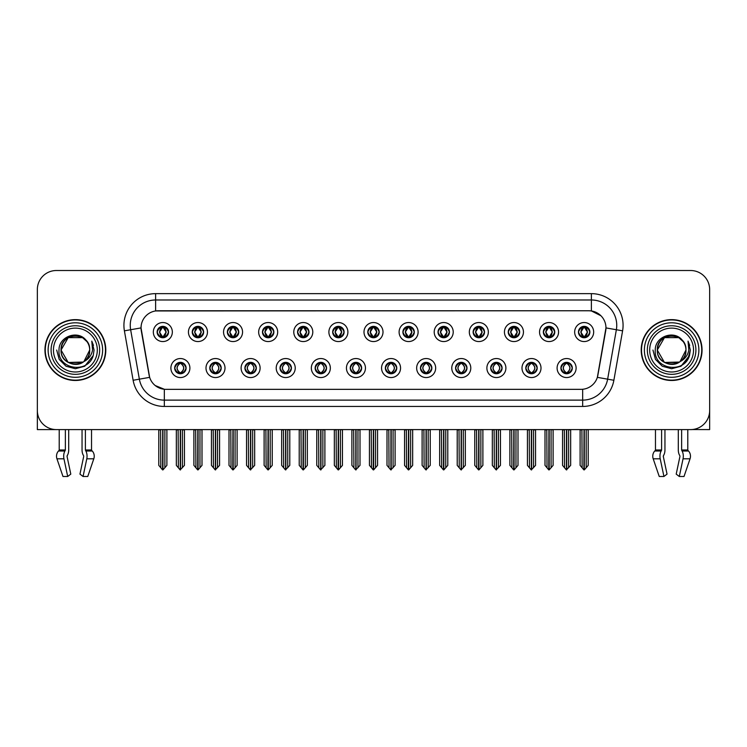 <?xml version="1.0" encoding="UTF-8"?>
<svg xmlns="http://www.w3.org/2000/svg" width="747" height="747" viewBox="0 0 747 747"><rect width="100%" height="100%" fill="white"/><g stroke="black" fill="none" stroke-linecap="round" stroke-linejoin="round"><path stroke-width="1.12" d="M350.24 368.047A5.705 5.705 0 0 0 355.945 373.752A5.705 5.705 0 0 0 361.651 368.047A5.705 5.705 0 0 0 355.945 362.342A5.705 5.705 0 0 0 350.24 368.047L350.296 368.047C351.37 371.119 352.855 372.66 354.741 372.66L355.413 372.66C351.641 369.588 351.641 366.516 355.413 363.444L354.741 363.444C352.892 363.406 351.407 364.938 350.296 368.047M346.44 368.047A9.506 9.506 0 0 0 355.945 377.552A9.506 9.506 0 0 0 365.451 368.047A9.506 9.506 0 0 0 355.945 358.541A9.506 9.506 0 0 0 346.44 368.047M385.349 368.047A5.705 5.705 0 0 0 391.055 373.752A5.705 5.705 0 0 0 396.76 368.047A5.705 5.705 0 0 0 391.055 362.342A5.705 5.705 0 0 0 385.349 368.047L385.405 368.047C386.488 371.119 387.964 372.66 389.85 372.66L390.522 372.66C386.75 369.588 386.75 366.516 390.522 363.444L389.85 363.444C388.001 363.406 386.516 364.938 385.405 368.047M381.549 368.047A9.506 9.506 0 0 0 391.055 377.552A9.506 9.506 0 0 0 400.56 368.047A9.506 9.506 0 0 0 391.055 358.541A9.506 9.506 0 0 0 381.549 368.047M420.458 368.047A5.705 5.705 0 0 0 426.163 373.752A5.705 5.705 0 0 0 431.869 368.047A5.705 5.705 0 0 0 426.163 362.342A5.705 5.705 0 0 0 420.458 368.047L420.514 368.047C421.597 371.119 423.082 372.66 424.959 372.66L425.641 372.66C421.859 369.588 421.859 366.516 425.641 363.444L424.959 363.444C423.11 363.406 421.625 364.938 420.514 368.047M416.658 368.047A9.506 9.506 0 0 0 426.163 377.552A9.506 9.506 0 0 0 435.669 368.047A9.506 9.506 0 0 0 426.163 358.541A9.506 9.506 0 0 0 416.658 368.047M227.349 332.051A5.705 5.705 0 0 0 233.055 337.756A5.705 5.705 0 0 0 238.76 332.051A5.705 5.705 0 0 0 233.055 326.346A5.705 5.705 0 0 0 227.349 332.051L227.405 332.051C228.591 335.235 230.067 336.776 231.85 336.654L231.458 337.532M223.549 332.051A9.506 9.506 0 0 0 233.055 341.556A9.506 9.506 0 0 0 242.56 332.051A9.506 9.506 0 0 0 233.055 322.545A9.506 9.506 0 0 0 223.549 332.051M332.686 332.051A5.705 5.705 0 0 0 338.391 337.756A5.705 5.705 0 0 0 344.096 332.051A5.705 5.705 0 0 0 338.391 326.346A5.705 5.705 0 0 0 332.686 332.051L332.742 332.051C333.918 335.235 335.403 336.776 337.186 336.654L336.794 337.532M328.885 332.051A9.506 9.506 0 0 0 338.391 341.556A9.506 9.506 0 0 0 347.897 332.051A9.506 9.506 0 0 0 338.391 322.545A9.506 9.506 0 0 0 328.885 332.051M174.686 368.047A5.705 5.705 0 0 0 180.391 373.752A5.705 5.705 0 0 0 186.096 368.047A5.705 5.705 0 0 0 180.391 362.342A5.705 5.705 0 0 0 174.686 368.047L174.742 368.047C175.825 371.119 177.3 372.66 179.187 372.66L179.859 372.66C176.087 369.588 176.087 366.516 179.859 363.444L179.187 363.444C177.338 363.406 175.853 364.938 174.742 368.047M170.886 368.047A9.506 9.506 0 0 0 180.391 377.552A9.506 9.506 0 0 0 189.897 368.047A9.506 9.506 0 0 0 180.391 358.541A9.506 9.506 0 0 0 170.886 368.047M297.577 332.051A5.705 5.705 0 0 0 303.282 337.756A5.705 5.705 0 0 0 308.978 332.051A5.705 5.705 0 0 0 303.282 326.346A5.705 5.705 0 0 0 297.577 332.051L297.623 332.051C298.809 335.235 300.294 336.776 302.068 336.654L301.685 337.532M293.776 332.051A9.506 9.506 0 0 0 303.282 341.556A9.506 9.506 0 0 0 312.788 332.051A9.506 9.506 0 0 0 303.282 322.545A9.506 9.506 0 0 0 293.776 332.051M192.24 332.051A5.705 5.705 0 0 0 197.946 337.756A5.705 5.705 0 0 0 203.651 332.051A5.705 5.705 0 0 0 197.946 326.346A5.705 5.705 0 0 0 192.24 332.051L192.296 332.051C193.473 335.235 194.958 336.776 196.741 336.654L196.349 337.532M188.44 332.051A9.506 9.506 0 0 0 197.946 341.556A9.506 9.506 0 0 0 207.451 332.051A9.506 9.506 0 0 0 197.946 322.545A9.506 9.506 0 0 0 188.44 332.051M525.795 368.047A5.705 5.705 0 0 0 531.5 373.752A5.705 5.705 0 0 0 537.205 368.047A5.705 5.705 0 0 0 531.5 362.342A5.705 5.705 0 0 0 525.795 368.047L525.851 368.047C526.924 371.119 528.409 372.66 530.295 372.66L530.968 372.66C527.195 369.588 527.195 366.516 530.968 363.444L530.295 363.444C528.446 363.406 526.962 364.938 525.851 368.047M521.994 368.047A9.506 9.506 0 0 0 531.5 377.552A9.506 9.506 0 0 0 541.005 368.047A9.506 9.506 0 0 0 531.5 358.541A9.506 9.506 0 0 0 521.994 368.047M473.131 332.051A5.705 5.705 0 0 0 478.836 337.756A5.705 5.705 0 0 0 484.532 332.051A5.705 5.705 0 0 0 478.836 326.346A5.705 5.705 0 0 0 473.131 332.051L473.178 332.051C474.364 335.235 475.839 336.776 477.622 336.654L477.24 337.532M469.321 332.051A9.506 9.506 0 0 0 478.836 341.556A9.506 9.506 0 0 0 488.342 332.051A9.506 9.506 0 0 0 478.836 322.545A9.506 9.506 0 0 0 469.321 332.051M244.913 368.047A5.705 5.705 0 0 0 250.609 373.752A5.705 5.705 0 0 0 256.314 368.047A5.705 5.705 0 0 0 250.609 362.342A5.705 5.705 0 0 0 244.913 368.047L244.96 368.047C246.043 371.119 247.528 372.66 249.405 372.66L250.086 372.66C246.305 369.588 246.305 366.516 250.086 363.444L249.405 363.444C247.556 363.406 246.08 364.938 244.96 368.047M241.104 368.047A9.506 9.506 0 0 0 250.609 377.552A9.506 9.506 0 0 0 260.115 368.047A9.506 9.506 0 0 0 250.609 358.541A9.506 9.506 0 0 0 241.104 368.047M543.349 332.051A5.705 5.705 0 0 0 549.054 337.756A5.705 5.705 0 0 0 554.76 332.051A5.705 5.705 0 0 0 549.054 326.346A5.705 5.705 0 0 0 543.349 332.051L543.405 332.051C544.582 335.235 546.066 336.776 547.85 336.654L547.458 337.532M539.549 332.051A9.506 9.506 0 0 0 549.054 341.556A9.506 9.506 0 0 0 558.56 332.051A9.506 9.506 0 0 0 549.054 322.545A9.506 9.506 0 0 0 539.549 332.051M262.468 332.051A5.705 5.705 0 0 0 268.164 337.756A5.705 5.705 0 0 0 273.869 332.051A5.705 5.705 0 0 0 268.164 326.346A5.705 5.705 0 0 0 262.468 332.051L262.514 332.051C263.7 335.235 265.176 336.776 266.959 336.654L266.576 337.532M258.658 332.051A9.506 9.506 0 0 0 268.164 341.556A9.506 9.506 0 0 0 277.679 332.051A9.506 9.506 0 0 0 268.164 322.545A9.506 9.506 0 0 0 258.658 332.051M438.022 332.051A5.705 5.705 0 0 0 443.718 337.756A5.705 5.705 0 0 0 449.423 332.051A5.705 5.705 0 0 0 443.718 326.346A5.705 5.705 0 0 0 438.022 332.051L438.069 332.051C439.255 335.235 440.73 336.776 442.513 336.654L442.131 337.532M434.212 332.051A9.506 9.506 0 0 0 443.718 341.556A9.506 9.506 0 0 0 453.224 332.051A9.506 9.506 0 0 0 443.718 322.545A9.506 9.506 0 0 0 434.212 332.051M209.795 368.047A5.705 5.705 0 0 0 215.5 373.752A5.705 5.705 0 0 0 221.205 368.047A5.705 5.705 0 0 0 215.5 362.342A5.705 5.705 0 0 0 209.795 368.047L209.851 368.047C210.934 371.119 212.409 372.66 214.296 372.66L214.968 372.66C211.196 369.588 211.196 366.516 214.968 363.444L214.296 363.444C212.447 363.406 210.962 364.938 209.851 368.047M205.995 368.047A9.506 9.506 0 0 0 215.5 377.552A9.506 9.506 0 0 0 225.006 368.047A9.506 9.506 0 0 0 215.5 358.541A9.506 9.506 0 0 0 205.995 368.047M367.795 332.051A5.705 5.705 0 0 0 373.5 337.756A5.705 5.705 0 0 0 379.205 332.051A5.705 5.705 0 0 0 373.5 326.346A5.705 5.705 0 0 0 367.795 332.051L367.851 332.051C369.027 335.235 370.512 336.776 372.295 336.654L371.903 337.532M363.994 332.051A9.506 9.506 0 0 0 373.5 341.556A9.506 9.506 0 0 0 383.006 332.051A9.506 9.506 0 0 0 373.5 322.545A9.506 9.506 0 0 0 363.994 332.051M315.131 368.047A5.705 5.705 0 0 0 320.837 373.752A5.705 5.705 0 0 0 326.542 368.047A5.705 5.705 0 0 0 320.837 362.342A5.705 5.705 0 0 0 315.131 368.047L315.178 368.047C316.261 371.119 317.746 372.66 319.632 372.66L320.304 372.66C316.532 369.588 316.532 366.516 320.304 363.444L319.632 363.444C317.783 363.406 316.298 364.938 315.178 368.047M311.331 368.047A9.506 9.506 0 0 0 320.837 377.552A9.506 9.506 0 0 0 330.342 368.047A9.506 9.506 0 0 0 320.837 358.541A9.506 9.506 0 0 0 311.331 368.047M402.904 332.051A5.705 5.705 0 0 0 408.609 337.756A5.705 5.705 0 0 0 414.314 332.051A5.705 5.705 0 0 0 408.609 326.346A5.705 5.705 0 0 0 402.904 332.051L402.96 332.051C404.136 335.235 405.621 336.776 407.404 336.654L407.012 337.532M399.103 332.051A9.506 9.506 0 0 0 408.609 341.556A9.506 9.506 0 0 0 418.115 332.051A9.506 9.506 0 0 0 408.609 322.545A9.506 9.506 0 0 0 399.103 332.051M508.24 332.051A5.705 5.705 0 0 0 513.945 337.756A5.705 5.705 0 0 0 519.651 332.051A5.705 5.705 0 0 0 513.945 326.346A5.705 5.705 0 0 0 508.24 332.051L508.296 332.051C509.473 335.235 510.957 336.776 512.731 336.654L512.349 337.532M504.44 332.051A9.506 9.506 0 0 0 513.945 341.556A9.506 9.506 0 0 0 523.451 332.051A9.506 9.506 0 0 0 513.945 322.545A9.506 9.506 0 0 0 504.44 332.051M280.022 368.047A5.705 5.705 0 0 0 285.727 373.752A5.705 5.705 0 0 0 291.423 368.047A5.705 5.705 0 0 0 285.727 362.342A5.705 5.705 0 0 0 280.022 368.047L280.069 368.047C281.152 371.119 282.637 372.66 284.514 372.66L285.195 372.66C281.423 369.588 281.423 366.516 285.195 363.444L284.514 363.444C282.665 363.406 281.189 364.938 280.069 368.047M276.213 368.047A9.506 9.506 0 0 0 285.727 377.552A9.506 9.506 0 0 0 295.233 368.047A9.506 9.506 0 0 0 285.727 358.541A9.506 9.506 0 0 0 276.213 368.047M578.458 332.051A5.705 5.705 0 0 0 584.163 337.756A5.705 5.705 0 0 0 589.869 332.051A5.705 5.705 0 0 0 584.163 326.346A5.705 5.705 0 0 0 578.458 332.051L578.514 332.051C579.691 335.235 581.175 336.776 582.959 336.654L582.567 337.532M574.658 332.051A9.506 9.506 0 0 0 584.163 341.556A9.506 9.506 0 0 0 593.669 332.051A9.506 9.506 0 0 0 584.163 322.545A9.506 9.506 0 0 0 574.658 332.051M455.577 368.047A5.705 5.705 0 0 0 461.272 373.752A5.705 5.705 0 0 0 466.978 368.047A5.705 5.705 0 0 0 461.272 362.342A5.705 5.705 0 0 0 455.577 368.047L455.623 368.047C456.706 371.119 458.191 372.66 460.068 372.66L460.75 372.66C456.977 369.588 456.977 366.516 460.75 363.444L460.068 363.444C458.219 363.406 456.744 364.938 455.623 368.047M451.767 368.047A9.506 9.506 0 0 0 461.272 377.552A9.506 9.506 0 0 0 470.787 368.047A9.506 9.506 0 0 0 461.272 358.541A9.506 9.506 0 0 0 451.767 368.047M490.686 368.047A5.705 5.705 0 0 0 496.391 373.752A5.705 5.705 0 0 0 502.087 368.047A5.705 5.705 0 0 0 496.391 362.342A5.705 5.705 0 0 0 490.686 368.047L490.732 368.047C491.815 371.119 493.3 372.66 495.186 372.66L495.859 372.66C492.086 369.588 492.086 366.516 495.859 363.444L495.186 363.444C493.337 363.406 491.853 364.938 490.732 368.047M486.885 368.047A9.506 9.506 0 0 0 496.391 377.552A9.506 9.506 0 0 0 505.896 368.047A9.506 9.506 0 0 0 496.391 358.541A9.506 9.506 0 0 0 486.885 368.047M157.131 332.051A5.705 5.705 0 0 0 162.837 337.756A5.705 5.705 0 0 0 168.542 332.051A5.705 5.705 0 0 0 162.837 326.346A5.705 5.705 0 0 0 157.131 332.051L157.187 332.051C158.364 335.235 159.849 336.776 161.632 336.654L161.24 337.532M153.331 332.051A9.506 9.506 0 0 0 162.837 341.556A9.506 9.506 0 0 0 172.342 332.051A9.506 9.506 0 0 0 162.837 322.545A9.506 9.506 0 0 0 153.331 332.051M560.904 368.047A5.705 5.705 0 0 0 566.609 373.752A5.705 5.705 0 0 0 572.314 368.047A5.705 5.705 0 0 0 566.609 362.342A5.705 5.705 0 0 0 560.904 368.047L560.96 368.047C562.043 371.119 563.518 372.66 565.404 372.66L566.077 372.66C562.304 369.588 562.304 366.516 566.077 363.444L565.404 363.444C563.555 363.406 562.071 364.938 560.96 368.047M557.103 368.047A9.506 9.506 0 0 0 566.609 377.552A9.506 9.506 0 0 0 576.114 368.047A9.506 9.506 0 0 0 566.609 358.541A9.506 9.506 0 0 0 557.103 368.047M133.125 380.27L124.404 330.837A31.691 31.691 0 0 1 155.609 293.646L591.391 293.646A31.691 31.691 0 0 1 622.596 330.837L613.875 380.27A31.691 31.691 0 0 1 582.669 406.452L164.331 406.452A31.691 31.691 0 0 1 133.125 380.27L139.362 379.168L130.641 329.735A25.351 25.351 0 0 1 155.609 299.986L591.391 299.986A25.351 25.351 0 0 1 616.359 329.735L607.638 379.168A25.351 25.351 0 0 1 582.669 400.121L164.331 400.121A25.351 25.351 0 0 1 139.362 379.168L149.643 377.356L141.034 327.905A17.116 17.116 0 0 0 141.295 330.837L149.12 375.199A17.116 17.116 0 0 0 165.965 389.346L581.035 389.346A17.116 17.116 0 0 0 597.88 375.199L605.705 330.837A17.116 17.116 0 0 0 588.851 310.761L158.149 310.761A17.116 17.116 0 0 0 141.034 327.868L141.22 325.337M691.909 429.544L709.65 429.59L709.65 289.528A19.011 19.011 0 0 0 690.639 270.517L56.361 270.517A19.011 19.011 0 0 0 37.35 289.528L37.35 429.59L59.218 429.59L59.218 449.974L65.362 449.974L64.914 451.02A6.975 3.67 90 0 0 63.953 458.807L67.697 476.483L70.797 474.121L67.053 456.445L67.482 455.156A6.975 3.67 90 0 0 68.696 449.974L68.696 429.59L82.049 429.59L82.049 449.974A6.975 3.67 -90 0 0 83.272 455.156L83.608 455.735L83.272 455.156M83.701 456.445L79.957 474.121L83.057 476.483L86.792 458.807A6.975 3.67 -90 0 0 85.84 451.02L85.391 449.974L91.536 449.974L91.536 429.59L95.653 429.59M651.347 429.59L655.464 429.59L655.464 449.974L661.609 449.974L661.16 451.02A6.975 3.67 90 0 0 660.208 458.807L663.943 476.483L667.043 474.121L663.299 456.445L663.728 455.156A6.975 3.67 90 0 0 664.951 449.974L664.951 429.59L678.304 429.59L678.304 449.974A6.975 3.67 -90 0 0 679.518 455.156L679.863 455.735L679.518 455.156M679.947 456.445L676.203 474.121L679.303 476.483L683.047 458.807A6.975 3.67 -90 0 0 682.086 451.02L681.637 449.974L687.782 449.974L687.782 429.59L691.909 429.59M44.951 350.054A30.422 30.422 0 0 0 75.372 380.475A30.422 30.422 0 0 0 105.794 350.054A30.422 30.422 0 0 0 75.372 319.632A30.422 30.422 0 0 0 44.951 350.054M641.206 350.054A30.422 30.422 0 0 0 671.628 380.475A30.422 30.422 0 0 0 702.049 350.054A30.422 30.422 0 0 0 671.628 319.632A30.422 30.422 0 0 0 641.206 350.054M155.609 293.646L155.609 310.948L588.851 310.761L591.391 310.948L600.952 315.766M581.035 389.346L165.965 389.346M164.331 406.452L164.331 389.262L155.189 385.527M616.359 329.735L605.966 327.905L597.357 377.356L607.638 379.168L616.359 329.735L622.596 330.837M597.88 375.199L597.777 375.741M149.223 375.741L149.12 375.199M690.639 270.517L56.361 270.517M37.35 289.528L37.35 410.579A19.011 19.011 0 0 0 56.361 429.59L690.639 429.59A19.011 19.011 0 0 0 709.65 410.579L709.65 289.528M567.589 373.668L567.141 372.66L567.813 372.66C569.662 372.697 571.147 371.156 572.258 368.038C571.175 364.975 569.69 363.444 567.813 363.444L568.206 362.575M567.589 362.435L567.141 363.444L567.813 363.444M566.263 372.66L565.787 373.696L566.273 372.66C562.258 369.588 562.258 366.516 566.273 363.444L565.787 362.407L566.273 363.444C562.398 366.516 562.398 369.588 566.263 372.66M566.077 363.444L565.628 362.435M567.141 363.444L567.431 362.407L566.945 363.444C570.96 366.516 570.96 369.588 566.945 372.66L567.421 373.696L566.954 372.66C570.82 369.588 570.82 366.516 566.954 363.444L567.141 363.444C570.913 366.516 570.913 369.588 567.141 372.66L567.141 372.66M564.349 429.59L564.583 467.79L566.347 469.9L570.661 465.372L570.661 429.908L568.635 429.908L568.635 467.79M566.74 429.59L566.74 469.9M566.478 469.9L566.478 429.59M562.556 429.59L562.556 465.372L564.583 467.79M564.583 429.908L562.556 429.908M581.904 429.59L582.137 467.79L583.902 469.9L584.042 429.59M584.294 429.59L584.294 469.9L588.216 465.372L588.216 429.908L586.423 429.59M580.111 429.59L580.111 465.372L582.137 467.79M582.137 429.908L580.111 429.908M586.19 467.79L586.19 429.908M583.183 337.672L583.631 336.654L582.959 336.654M583.183 326.43L583.631 327.447L582.959 327.447C581.119 327.41 579.635 328.951 578.514 332.051M589.869 332.051L589.813 332.051C588.72 328.988 587.235 327.447 585.368 327.447L584.696 327.447L587.572 332.051L584.696 336.654L585.76 337.532M589.813 332.051C588.673 335.179 587.189 336.72 585.368 336.654M583.631 336.654L580.867 332.051L583.818 327.447C580.279 327.569 580.167 336.066 583.827 336.654L580.755 332.051L583.631 327.447M584.509 327.447L584.985 326.411L584.499 327.447C588.048 327.569 588.16 336.066 584.499 336.654L584.976 337.7L584.509 336.654L587.459 332.051L584.509 327.447M532.48 373.668L532.032 372.66L532.704 372.66C534.553 372.697 536.038 371.156 537.149 368.038C536.066 364.975 534.581 363.444 532.704 363.444L533.087 362.575M532.48 362.435L532.032 363.444L532.704 363.444M531.154 372.66L530.678 373.696L531.164 372.66C527.149 369.588 527.149 366.516 531.164 363.444L530.678 362.407L531.164 363.444C527.279 366.516 527.279 369.588 531.154 372.66M530.968 363.444L530.519 362.435M532.032 363.444L532.312 362.407L531.836 363.444C535.851 366.516 535.851 369.588 531.836 372.66L532.312 373.696L531.845 372.66C535.711 369.588 535.711 366.516 531.845 363.444L532.032 363.444C535.804 366.516 535.804 369.588 532.032 372.66L532.032 372.66M529.24 429.59L529.474 467.79L531.238 469.9L535.552 465.372L535.552 429.908L533.526 429.908L533.526 467.79M531.621 429.59L531.621 469.9M531.369 469.9L531.369 429.59M527.438 429.59L527.438 465.372L529.474 467.79M529.474 429.908L527.438 429.908M497.371 373.668L496.914 372.66L497.595 372.66C499.444 372.697 500.929 371.156 502.04 368.038C500.948 364.975 499.472 363.444 497.595 363.444L497.978 362.575M497.371 362.435L496.914 363.444L497.595 363.444M496.045 372.66L495.569 373.696L496.045 372.66C492.04 369.588 492.04 366.516 496.045 363.444L495.569 362.407L496.045 363.444C492.17 366.516 492.17 369.588 496.045 372.66M495.859 363.444L495.41 362.435M496.914 363.444L497.203 362.407L496.914 363.444C500.695 366.516 500.695 369.588 496.914 372.66L497.203 373.696L496.727 372.66C500.602 369.588 500.602 366.516 496.727 363.444C500.733 366.516 500.733 369.588 496.727 372.66L496.914 372.66M494.122 429.59L494.355 467.79L496.129 469.9L500.443 465.372L500.443 429.908L498.417 429.908L498.417 467.79M496.512 429.59L496.512 469.9M496.26 469.9L496.26 429.59M492.329 429.59L492.329 465.372L494.355 467.79M494.355 429.908L492.329 429.908M462.262 373.668L461.805 372.66L462.486 372.66C464.335 372.697 465.811 371.156 466.931 368.038C465.839 364.975 464.363 363.444 462.486 363.444L462.869 362.575M462.262 362.435L461.805 363.444L462.486 363.444M460.936 372.66L460.46 373.696L460.936 372.66C456.931 369.588 456.931 366.516 460.936 363.444L460.46 362.407L460.936 363.444C457.061 366.516 457.061 369.588 460.936 372.66M460.75 363.444L460.292 362.435M461.805 363.444L462.094 362.407L461.805 363.444C465.577 366.516 465.577 369.588 461.805 372.66L462.094 373.696L461.618 372.66C465.493 369.588 465.493 366.516 461.618 363.444C465.624 366.516 465.624 369.588 461.618 372.66L461.805 372.66M459.013 429.59L459.246 467.79L461.02 469.9L465.334 465.372L465.334 429.908L463.308 429.908L463.308 467.79M461.403 429.59L461.403 469.9M461.151 469.9L461.151 429.59M457.22 429.59L457.22 465.372L459.246 467.79M459.246 429.908L457.22 429.908M546.795 429.59L547.028 467.79L548.793 469.9L548.924 429.59M549.176 429.59L549.176 469.9L553.107 465.372L553.107 429.908L551.314 429.59M545.002 429.59L545.002 465.372L547.028 467.79M547.028 429.908L545.002 429.908M551.081 467.79L551.081 429.908M548.074 337.672L548.522 336.654L547.85 336.654M548.074 326.43L548.522 327.447L547.85 327.447C546.01 327.41 544.526 328.951 543.405 332.051M554.76 332.051L554.704 332.051C553.602 328.988 552.126 327.447 550.259 327.447L549.587 327.447L552.463 332.051L549.587 336.654L550.651 337.532M554.704 332.051C553.564 335.179 552.08 336.72 550.259 336.654M548.522 336.654L545.758 332.051L548.709 327.447C545.17 327.569 545.058 336.066 548.718 336.654L545.646 332.051L548.522 327.447M549.4 327.447L549.876 326.411L549.39 327.447C552.939 327.569 553.051 336.066 549.39 336.654L549.867 337.7L549.4 336.654L552.35 332.051L549.4 327.447M511.676 429.59L511.919 467.79L513.684 469.9L513.815 429.59M514.067 429.59L514.067 469.9L517.998 465.372L517.998 429.908L516.205 429.59M509.884 429.59L509.884 465.372L511.919 467.79M511.919 429.908L509.884 429.908M515.972 467.79L515.972 429.908M512.956 337.672L513.413 336.654L512.731 336.654M512.956 326.43L513.413 327.447L512.731 327.447C510.901 327.41 509.417 328.951 508.296 332.051M519.651 332.051L519.595 332.051C518.493 328.988 517.017 327.447 515.15 327.447L514.478 327.447L517.354 332.051L514.478 336.654L515.542 337.532M519.595 332.051C518.455 335.179 516.971 336.72 515.15 336.654M513.413 336.654L510.649 332.051L513.6 327.447C510.061 327.569 509.949 336.066 513.6 336.654L510.537 332.051L513.413 327.447M514.291 327.447L514.758 326.411L514.281 327.447C517.82 327.569 517.932 336.066 514.281 336.654L514.758 337.7L514.291 336.654L517.241 332.051L514.291 327.447M476.567 429.59L476.801 467.79L478.575 469.9L478.706 429.59M478.958 429.59L478.958 469.9L482.889 465.372L482.889 429.908L481.096 429.59M474.775 429.59L474.775 465.372L476.801 467.79M476.801 429.908L474.775 429.908M480.863 467.79L480.863 429.908M477.847 337.672L478.304 336.654L477.622 336.654M477.847 326.43L478.304 327.447L477.622 327.447C475.792 327.41 474.308 328.951 473.178 332.051M484.532 332.051L484.486 332.051C483.384 328.988 481.899 327.447 480.041 327.447L479.369 327.447L482.245 332.051L479.369 336.654L480.424 337.532M484.486 332.051C483.337 335.179 481.862 336.72 480.041 336.654M478.304 336.654L475.54 332.051L478.491 327.447C474.952 327.569 474.84 336.066 478.491 336.654L475.428 332.051L478.304 327.447M479.172 327.447L479.172 327.447C482.711 327.569 482.823 336.066 479.172 336.654L479.649 337.7L479.172 336.654L482.123 332.051L479.172 327.447L479.649 326.411L479.172 327.447M441.458 429.59L441.692 467.79L443.466 469.9L443.597 429.59M443.849 429.59L443.849 469.9L447.78 465.372L447.78 429.908L445.987 429.59M439.666 429.59L439.666 465.372L441.692 467.79M441.692 429.908L439.666 429.908M445.754 467.79L445.754 429.908M442.738 337.672L443.186 336.654L442.513 336.654M442.738 326.43L443.186 327.447L442.513 327.447C440.674 327.41 439.199 328.951 438.069 332.051M449.423 332.051L449.377 332.051C448.275 328.988 446.79 327.447 444.932 327.447L444.25 327.447L447.126 332.051L444.25 336.654L445.315 337.532M449.377 332.051C448.228 335.179 446.753 336.72 444.932 336.654M443.186 336.654L440.422 332.051L443.373 327.447C439.843 327.569 439.731 336.066 443.382 336.654L440.31 332.051L443.186 327.447M444.063 327.447L444.063 327.447C447.602 327.569 447.714 336.066 444.063 336.654L444.54 337.7L444.063 336.654L447.014 332.051L444.063 327.447L444.54 326.411L444.063 327.447M65.362 429.59L65.362 449.974M85.391 449.974L85.391 429.59M67.137 455.735L67.053 456.445M83.057 476.483L87.763 476.483L93.805 458.807A6.975 5.929 90 0 0 92.264 451.02L91.713 450.441A0.635 0.542 -90 0 1 91.536 449.974M62.981 476.483L56.949 458.807L62.981 476.483L67.697 476.483M64.914 451.02L58.49 451.02A6.975 5.929 -90 0 0 56.949 458.807A6.975 5.929 -90 0 1 58.49 451.02L59.032 450.441A0.635 0.542 90 0 0 59.218 449.974M661.609 429.59L661.609 449.974M681.637 449.974L681.637 429.59M663.392 455.735L663.299 456.445M679.303 476.483L684.019 476.483L690.051 458.807A6.975 5.929 90 0 0 688.51 451.02L687.968 450.441A0.635 0.542 -90 0 1 687.782 449.974M660.208 458.807L653.195 458.807A6.975 5.929 -90 0 1 654.736 451.02A6.975 5.929 -90 0 0 653.195 458.807L659.237 476.483L663.943 476.483M661.16 451.02L654.736 451.02L655.287 450.441A0.635 0.542 90 0 0 655.464 449.974M97.306 350.054A21.934 21.934 0 0 1 75.372 371.987A21.934 21.934 0 0 1 53.448 350.054A21.934 21.934 0 0 1 75.372 328.12A21.934 21.934 0 0 1 97.306 350.054M83.197 362.062L68.21 362.454L61.049 350.054C60.171 331.565 90.583 331.565 89.705 350.054C90.583 368.532 60.171 368.532 61.049 350.054C60.171 331.565 90.583 331.565 89.705 350.054L83.907 361.567A14.324 14.324 0 0 0 86.988 341.659C79.621 329.11 58.696 335.87 59.013 350.054C57.351 369.7 88.193 374.116 93.244 355.516L94.057 350.054L91.788 341.118L92.553 350.054C91.573 355.32 88.697 359.158 83.916 361.557L82.544 362.454L68.21 362.454L61.049 350.054L68.21 337.644M45.268 350.054A30.104 30.104 0 0 1 75.372 319.949A30.104 30.104 0 0 1 105.476 350.054A30.104 30.104 0 0 1 75.372 380.158A30.104 30.104 0 0 1 45.268 350.054M89.705 350.054C90.583 368.532 60.171 368.532 61.049 350.054L68.21 337.644L82.544 337.644L86.988 341.659M83.916 361.557C75.298 368.71 60.442 361.408 61.049 350.054C61.599 342.64 65.419 337.961 72.496 336.019M91.788 341.118L93.478 345.403M93.244 355.516L84.719 366.235L75.372 368.738L66.035 366.235L59.2 359.391L56.688 350.054M693.552 350.054A21.934 21.934 0 0 1 671.628 371.987A21.934 21.934 0 0 1 649.694 350.054A21.934 21.934 0 0 1 671.628 328.12A21.934 21.934 0 0 1 693.552 350.054M679.443 362.062L664.457 362.454L657.295 350.054C656.417 331.565 686.829 331.565 685.951 350.054C686.829 368.532 656.417 368.532 657.295 350.054C656.688 361.408 671.544 368.71 680.162 361.557A14.324 14.324 0 0 0 683.234 341.659C675.867 329.11 654.942 335.87 655.259 350.054C653.597 369.7 684.439 374.116 689.49 355.516L690.312 350.054L688.034 341.118L688.799 350.054C687.819 355.32 684.943 359.158 680.162 361.557L678.79 362.454L664.457 362.454L657.295 350.054L664.457 337.644M641.524 350.054A30.104 30.104 0 0 1 671.628 319.949A30.104 30.104 0 0 1 701.732 350.054A30.104 30.104 0 0 1 671.628 380.158A30.104 30.104 0 0 1 641.524 350.054M685.951 350.054C686.829 368.532 656.417 368.532 657.295 350.054C656.417 331.565 686.829 331.565 685.951 350.054L680.031 361.651M668.752 336.019C661.665 337.961 657.846 342.64 657.295 350.054L664.457 337.644L678.79 337.644L683.234 341.659M688.034 341.118L689.724 345.403L688.071 341.183M689.49 355.516L680.965 366.235L671.628 368.738L662.281 366.235L655.446 359.391L652.943 350.054L655.446 359.391L662.281 366.235L671.628 368.738L680.965 366.235L687.8 359.391L690.312 350.054M427.144 373.668L426.696 372.66L427.368 372.66C429.217 372.697 430.702 371.156 431.822 368.038C430.73 364.975 429.245 363.444 427.368 363.444L427.76 362.575M427.144 362.435L426.696 363.444L427.368 363.444M425.827 372.66L425.351 373.696L425.827 372.66C421.822 369.588 421.822 366.516 425.827 363.444L425.351 362.407L425.827 363.444C421.952 366.516 421.952 369.588 425.827 372.66M425.641 363.444L425.183 362.435M426.696 363.444C430.468 366.516 430.468 369.588 426.696 372.66L426.509 372.66C430.384 369.588 430.384 366.516 426.509 363.444L426.985 362.407M426.696 372.66L426.985 373.696M423.904 429.59L424.137 467.79L425.902 469.9L430.225 465.372L430.225 429.908L428.19 429.908L428.19 467.79M426.294 429.59L426.294 469.9M426.042 469.9L426.042 429.59M422.111 429.59L422.111 465.372L424.137 467.79M424.137 429.908L422.111 429.908M392.035 373.668L391.587 372.66L392.259 372.66C394.108 372.697 395.593 371.156 396.704 368.038C395.621 364.975 394.136 363.444 392.259 363.444L392.651 362.575M392.035 362.435L391.587 363.444L392.259 363.444M390.709 372.66L390.242 373.696L390.718 372.66C386.703 369.588 386.703 366.516 390.718 363.444L390.242 362.407L390.718 363.444C386.843 366.516 386.843 369.588 390.709 372.66M390.522 363.444L390.074 362.435M391.587 363.444C395.359 366.516 395.359 369.588 391.587 372.66L391.4 372.66C395.266 369.588 395.266 366.516 391.4 363.444L391.876 362.407M391.587 372.66L391.876 373.696M388.795 429.59L389.028 467.79L390.793 469.9L395.107 465.372L395.107 429.908L393.081 429.908L393.081 467.79M391.185 429.59L391.185 469.9M390.933 469.9L390.933 429.59M387.002 429.59L387.002 465.372L389.028 467.79M389.028 429.908L387.002 429.908M356.926 373.668L356.478 372.66L357.15 372.66C358.999 372.697 360.484 371.156 361.595 368.038C360.512 364.975 359.027 363.444 357.15 363.444L357.542 362.575M356.926 362.435L356.478 363.444L357.15 363.444M354.965 362.435L355.6 363.444C351.734 366.516 351.734 369.588 355.6 372.66L355.124 373.696M355.413 363.444L355.124 362.407M356.478 363.444L356.758 362.407L356.478 363.444C360.25 366.516 360.25 369.588 356.478 372.66L356.758 373.696L356.282 372.66C360.157 369.588 360.157 366.516 356.291 363.444C360.297 366.516 360.297 369.588 356.282 372.66L356.478 372.66M353.686 429.59L353.919 467.79L355.684 469.9L359.998 465.372L359.998 429.908L357.972 429.908L357.972 467.79M356.067 429.59L356.067 469.9M355.815 469.9L355.815 429.59M351.893 429.59L351.893 465.372L353.919 467.79M353.919 429.908L351.893 429.908M406.349 429.59L406.583 467.79L408.348 469.9L408.488 429.59M408.74 429.59L408.74 469.9L412.671 465.372L412.671 429.908L410.869 429.59M404.557 429.59L404.557 465.372L406.583 467.79M406.583 429.908L404.557 429.908M410.635 467.79L410.635 429.908M407.629 337.672L408.077 336.654L407.404 336.654M407.629 326.43L408.077 327.447L407.404 327.447C405.565 327.41 404.09 328.951 402.96 332.051M414.314 332.051L414.258 332.051C413.166 328.988 411.681 327.447 409.814 327.447L409.141 327.447L412.017 332.051L409.141 336.654L410.206 337.532M414.258 332.051C413.119 335.179 411.634 336.72 409.814 336.654M408.077 336.654L405.313 332.051L408.264 327.447C404.734 327.569 404.613 336.066 408.273 336.654L405.201 332.051L408.077 327.447M409.431 326.411L408.954 327.447C412.493 327.569 412.605 336.066 408.954 336.654L409.421 337.7M371.24 429.59L371.474 467.79L373.239 469.9L373.369 429.59M373.631 429.59L373.631 469.9L377.552 465.372L377.552 429.908L375.76 429.59M369.448 429.59L369.448 465.372L371.474 467.79M371.474 429.908L369.448 429.908M375.526 467.79L375.526 429.908M372.52 337.672L372.968 336.654L372.295 336.654M372.52 326.43L372.968 327.447L372.295 327.447C370.456 327.41 368.971 328.951 367.851 332.051M379.205 332.051L379.149 332.051C378.057 328.988 376.572 327.447 374.705 327.447L374.032 327.447L376.908 332.051L374.032 336.654L375.097 337.532M379.149 332.051C378.01 335.179 376.525 336.72 374.705 336.654M372.968 336.654L370.204 332.051L373.155 327.447C369.616 327.569 369.504 336.066 373.164 336.654L370.092 332.051L372.968 327.447M374.322 326.411L373.845 327.447C377.384 327.569 377.496 336.066 373.836 336.654L374.312 337.7M336.131 429.59L336.365 467.79L338.13 469.9L338.26 429.59M338.512 429.59L338.512 469.9L342.443 465.372L342.443 429.908L340.651 429.59M334.329 429.59L334.329 465.372L336.365 467.79M336.365 429.908L334.329 429.908M340.417 467.79L340.417 429.908M337.411 337.672L337.859 336.654L337.186 336.654M337.411 326.43L337.859 327.447L337.186 327.447C335.347 327.41 333.862 328.951 332.742 332.051M344.096 332.051L344.04 332.051C342.938 328.988 341.463 327.447 339.596 327.447L338.923 327.447L341.799 332.051L338.923 336.654L339.988 337.532M344.04 332.051C342.901 335.179 341.416 336.72 339.596 336.654M337.859 336.654L335.095 332.051L338.046 327.447C334.507 327.569 334.395 336.066 338.046 336.654L334.983 332.051L337.859 327.447M339.213 326.411L338.736 327.447C342.266 327.569 342.387 336.066 338.727 336.654L339.203 337.7M321.817 373.668L321.359 372.66L322.041 372.66C323.89 372.697 325.375 371.156 326.486 368.038C325.403 364.975 323.918 363.444 322.041 363.444L322.424 362.575M321.817 362.435L321.359 363.444L322.041 363.444M319.856 362.435L320.491 363.444C316.616 366.516 316.616 369.588 320.491 372.66L320.015 373.696M320.304 363.444L320.015 362.407M321.359 363.444L321.649 362.407L321.359 363.444C325.141 366.516 325.141 369.588 321.359 372.66L321.649 373.696L321.173 372.66C325.048 369.588 325.048 366.516 321.173 363.444C325.178 366.516 325.178 369.588 321.173 372.66L321.359 372.66M318.567 429.59L318.81 467.79L320.575 469.9L324.889 465.372L324.889 429.908L322.863 429.908L322.863 467.79M320.958 429.59L320.958 469.9M320.706 469.9L320.706 429.59M316.775 429.59L316.775 465.372L318.81 467.79M318.81 429.908L316.775 429.908M286.708 373.668L286.25 372.66L286.932 372.66C288.781 372.697 290.256 371.156 291.377 368.038C290.284 364.975 288.809 363.444 286.932 363.444L287.315 362.575M286.708 362.435L286.25 363.444L286.932 363.444M285.382 372.66L284.906 373.696L285.382 372.66C281.376 369.588 281.376 366.516 285.382 363.444L284.906 362.407L285.382 363.444C281.507 366.516 281.507 369.588 285.382 372.66M285.195 363.444L284.738 362.435M286.25 363.444L286.54 362.407L286.25 363.444C290.023 366.516 290.023 369.588 286.25 372.66L286.54 373.696L286.064 372.66C289.939 369.588 289.939 366.516 286.064 363.444C290.069 366.516 290.069 369.588 286.064 372.66L286.25 372.66M283.458 429.59L283.692 467.79L285.466 469.9L289.78 465.372L289.78 429.908L287.754 429.908L287.754 467.79M285.849 429.59L285.849 469.9M285.597 469.9L285.597 429.59M281.666 429.59L281.666 465.372L283.692 467.79M283.692 429.908L281.666 429.908M251.59 373.668L251.141 372.66L251.814 372.66C253.672 372.697 255.147 371.156 256.268 368.038C255.175 364.975 253.691 363.444 251.814 363.444L252.206 362.575M251.59 362.435L251.141 363.444L251.814 363.444M250.273 372.66L249.797 373.696L250.273 372.66C246.267 369.588 246.267 366.516 250.273 363.444L249.797 362.407L250.273 363.444C246.398 366.516 246.398 369.588 250.273 372.66M250.086 363.444L249.629 362.435M251.141 363.444L251.431 362.407L251.141 363.444C254.914 366.516 254.914 369.588 251.141 372.66L251.431 373.696L250.955 372.66C254.83 369.588 254.83 366.516 250.955 363.444C254.96 366.516 254.96 369.588 250.955 372.66L251.141 372.66M248.349 429.59L248.583 467.79L250.357 469.9L254.671 465.372L254.671 429.908L252.645 429.908L252.645 467.79M250.74 429.59L250.74 469.9M250.488 469.9L250.488 429.59M246.557 429.59L246.557 465.372L248.583 467.79M248.583 429.908L246.557 429.908M216.481 373.668L216.032 372.66L216.705 372.66C218.554 372.697 220.038 371.156 221.149 368.038C220.066 364.975 218.582 363.444 216.705 363.444L217.097 362.575M216.481 362.435L216.032 363.444L216.705 363.444M215.155 372.66L214.688 373.696L215.164 372.66C211.149 369.588 211.149 366.516 215.164 363.444L214.688 362.407L215.155 363.444C211.289 366.516 211.289 369.588 215.155 372.66M214.968 363.444L214.52 362.435M216.032 363.444L216.322 362.407L216.032 363.444C219.805 366.516 219.805 369.588 216.032 372.66L216.322 373.696L215.836 372.66C219.721 369.588 219.721 366.516 215.846 363.444C219.851 366.516 219.851 369.588 215.836 372.66L216.032 372.66M213.24 429.59L213.474 467.79L215.239 469.9L219.562 465.372L219.562 429.908L217.526 429.908L217.526 467.79M215.631 429.59L215.631 469.9M215.379 469.9L215.379 429.59M211.448 429.59L211.448 465.372L213.474 467.79M213.474 429.908L211.448 429.908M181.372 373.668L180.923 372.66L181.596 372.66C183.445 372.697 184.929 371.156 186.04 368.038C184.957 364.975 183.473 363.444 181.596 363.444L181.988 362.575M181.372 362.435L180.923 363.444L181.596 363.444M180.046 372.66L179.569 373.696L180.055 372.66C176.04 369.588 176.04 366.516 180.055 363.444L179.579 362.407L180.046 363.444C176.18 366.516 176.18 369.588 180.046 372.66M179.859 363.444L179.411 362.435M180.923 363.444L181.213 362.407L180.923 363.444C184.696 366.516 184.696 369.588 180.923 372.66L181.213 373.696L180.727 372.66C184.602 369.588 184.602 366.516 180.737 363.444C184.742 366.516 184.742 369.588 180.727 372.66L180.923 372.66M178.131 429.59L178.365 467.79L180.13 469.9L184.444 465.372L184.444 429.908L182.417 429.908L182.417 467.79M180.522 429.59L180.522 469.9M180.26 469.9L180.26 429.59M176.339 429.59L176.339 465.372L178.365 467.79M178.365 429.908L176.339 429.908M301.013 429.59L301.246 467.79L303.021 469.9L303.151 429.59M303.403 429.59L303.403 469.9L307.334 465.372L307.334 429.908L305.542 429.59M299.22 429.59L299.22 465.372L301.246 467.79M301.246 429.908L299.22 429.908M305.308 467.79L305.308 429.908M302.292 337.672L302.75 336.654L302.068 336.654M302.292 326.43L302.75 327.447L302.068 327.447C300.238 327.41 298.753 328.951 297.623 332.051M308.978 332.051L308.931 332.051C307.829 328.988 306.354 327.447 304.487 327.447L303.814 327.447L306.69 332.051L303.814 336.654L304.869 337.532M308.931 332.051C307.792 335.179 306.307 336.72 304.487 336.654M302.75 336.654L299.986 332.051L302.937 327.447C299.398 327.569 299.286 336.066 302.937 336.654L299.874 332.051L302.75 327.447M303.627 327.447L303.627 327.447C307.157 327.569 307.269 336.066 303.618 336.654L304.094 337.7L303.627 336.654L306.578 332.051L303.627 327.447L304.094 326.411L303.618 327.447M265.904 429.59L266.137 467.79L267.912 469.9L268.042 429.59M268.294 429.59L268.294 469.9L272.225 465.372L272.225 429.908L270.433 429.59M264.111 429.59L264.111 465.372L266.137 467.79M266.137 429.908L264.111 429.908M270.199 467.79L270.199 429.908M267.183 337.672L267.631 336.654L266.959 336.654M267.183 326.43L267.631 327.447L266.959 327.447C265.12 327.41 263.644 328.951 262.514 332.051M273.869 332.051L273.822 332.051C272.72 328.988 271.236 327.447 269.378 327.447L268.696 327.447L271.572 332.051L268.696 336.654L269.76 337.532M273.822 332.051C272.674 335.179 271.198 336.72 269.378 336.654M267.631 336.654L264.877 332.051L267.828 327.447C264.289 327.569 264.177 336.066 267.828 336.654L264.755 332.051L267.631 327.447M268.509 327.447L268.509 327.447C272.048 327.569 272.16 336.066 268.509 336.654L268.985 337.7L268.509 336.654L271.46 332.051L268.509 327.447L268.985 326.411L268.509 327.447M230.795 429.59L231.028 467.79L232.793 469.9L232.933 429.59M233.185 429.59L233.185 469.9L237.116 465.372L237.116 429.908L235.324 429.59M229.002 429.59L229.002 465.372L231.028 467.79M231.028 429.908L229.002 429.908M235.081 467.79L235.081 429.908M232.074 337.672L232.522 336.654L231.85 336.654M232.074 326.43L232.522 327.447L231.85 327.447C230.011 327.41 228.535 328.951 227.405 332.051M238.76 332.051L238.713 332.051C237.611 328.988 236.127 327.447 234.269 327.447L233.587 327.447L236.463 332.051L233.587 336.654L234.651 337.532M238.713 332.051C237.565 335.179 236.089 336.72 234.269 336.654M232.522 336.654L229.759 332.051L232.709 327.447L232.242 326.411L232.719 327.447C229.18 327.569 229.068 336.066 232.719 336.654L232.242 337.7L232.709 336.654L229.646 332.051L232.522 327.447M233.4 327.447L233.4 327.447C236.939 327.569 237.051 336.066 233.4 336.654L233.876 337.7L233.4 336.654L236.351 332.051L233.4 327.447L233.876 326.411L233.4 327.447M195.686 429.59L195.919 467.79L197.684 469.9L197.824 429.59M198.076 429.59L198.076 469.9L201.998 465.372L201.998 429.908L200.205 429.59M193.893 429.59L193.893 465.372L195.919 467.79M195.919 429.908L193.893 429.908M199.972 467.79L199.972 429.908M196.965 337.672L197.413 336.654L196.741 336.654M196.965 326.43L197.413 327.447L196.741 327.447C194.902 327.41 193.426 328.951 192.296 332.051M203.651 332.051L203.595 332.051C202.502 328.988 201.018 327.447 199.15 327.447L198.478 327.447L201.354 332.051L198.478 336.654L199.542 337.532M203.595 332.051C202.456 335.179 200.971 336.72 199.15 336.654M197.413 336.654L194.65 332.051L197.6 327.447L197.124 326.411L197.61 327.447C194.061 327.569 193.949 336.066 197.61 336.654L197.133 337.7L197.6 336.654L194.537 332.051L197.413 327.447M198.291 327.447L198.291 327.447C201.83 327.569 201.942 336.066 198.282 336.654L198.758 337.7L198.291 336.654L201.242 332.051L198.291 327.447L198.767 326.411L198.282 327.447M160.577 429.59L160.81 467.79L162.575 469.9L162.706 429.59M162.958 429.59L162.958 469.9L166.889 465.372L166.889 429.908L165.096 429.59M158.784 429.59L158.784 465.372L160.81 467.79M160.81 429.908L158.784 429.908M164.863 467.79L164.863 429.908M161.856 337.672L162.304 336.654L161.632 336.654M161.856 326.43L162.304 327.447L161.632 327.447C159.793 327.41 158.308 328.951 157.187 332.051M168.542 332.051L168.486 332.051C167.384 328.988 165.909 327.447 164.041 327.447L163.369 327.447L166.245 332.051L163.369 336.654L164.433 337.532M168.486 332.051C167.347 335.179 165.862 336.72 164.041 336.654M162.304 336.654L159.541 332.051L162.491 327.447L162.015 326.411L162.501 327.447C158.952 327.569 158.84 336.066 162.501 336.654L162.024 337.7L162.491 336.654L159.428 332.051L162.304 327.447M163.182 327.447L163.182 327.447C166.721 327.569 166.833 336.066 163.173 336.654L163.649 337.7L163.182 336.654L166.133 332.051L163.182 327.447L163.658 326.411L163.173 327.447M591.391 293.646L591.391 310.948M124.404 330.837L130.641 329.735A25.351 25.351 0 0 1 130.258 325.337M130.641 329.735L141.034 327.905M582.669 389.262L582.669 406.452M607.638 379.168L613.875 380.27M565.404 372.66L565.012 373.528M565.628 373.668L566.077 372.66M565.404 363.444L565.012 362.575M567.813 372.66L568.206 373.528M582.959 327.447L582.567 326.579M585.368 327.447L585.76 326.579M585.144 326.43L584.696 327.447M585.144 337.672L584.696 336.654M583.342 337.7L583.818 336.654L583.351 337.7M583.342 326.411L583.818 327.447L583.351 326.402M530.295 372.66L529.903 373.528M530.519 373.668L530.968 372.66M530.295 363.444L529.903 362.575M532.704 372.66L533.087 373.528M495.186 372.66L494.794 373.528M495.41 373.668L495.859 372.66M495.186 363.444L494.794 362.575M497.595 372.66L497.978 373.528M460.068 372.66L459.685 373.528M460.292 373.668L460.75 372.66M460.068 363.444L459.685 362.575M462.486 372.66L462.869 373.528M547.85 327.447L547.458 326.579M550.259 327.447L550.651 326.579M550.035 326.43L549.587 327.447M550.035 337.672L549.587 336.654M548.233 337.7L548.709 336.654L548.242 337.7M548.233 326.411L548.709 327.447L548.242 326.402M512.731 327.447L512.349 326.579M515.15 327.447L515.542 326.579M514.926 326.43L514.478 327.447M514.926 337.672L514.478 336.654M513.124 337.7L513.6 336.654L513.124 337.7M513.124 326.411L513.6 327.447L513.124 326.402M477.622 327.447L477.24 326.579M480.041 327.447L480.424 326.579M479.817 326.43L479.369 327.447M479.817 337.672L479.369 336.654M478.015 337.7L478.491 336.654L478.015 337.7M478.015 326.411L478.491 327.447L478.015 326.402M442.513 327.447L442.131 326.579M444.932 327.447L445.315 326.579M444.708 326.43L444.25 327.447M444.708 337.672L444.25 336.654M442.906 337.7L443.373 336.654L442.906 337.7M86.792 458.807L93.805 458.807M56.949 458.807L63.953 458.807M85.84 451.02L92.264 451.02M85.503 450.441L91.713 450.441M59.032 450.441L65.25 450.441M683.047 458.807L690.051 458.807M682.086 451.02L688.51 451.02M681.75 450.441L687.968 450.441M655.287 450.441L661.497 450.441M99.659 350.054A24.287 24.287 0 0 1 75.372 374.331A24.287 24.287 0 0 1 51.095 350.054A24.287 24.287 0 0 1 75.372 325.767A24.287 24.287 0 0 1 99.659 350.054M48.125 350.054A27.256 27.256 0 0 1 75.372 322.797A27.256 27.256 0 0 1 102.628 350.054A27.256 27.256 0 0 1 75.372 377.3A27.256 27.256 0 0 1 48.125 350.054M695.905 350.054A24.287 24.287 0 0 1 671.628 374.331A24.287 24.287 0 0 1 647.341 350.054A24.287 24.287 0 0 1 671.628 325.767A24.287 24.287 0 0 1 695.905 350.054M644.372 350.054A27.256 27.256 0 0 1 671.628 322.797A27.256 27.256 0 0 1 698.875 350.054A27.256 27.256 0 0 1 671.628 377.3A27.256 27.256 0 0 1 644.372 350.054M424.959 372.66L424.576 373.528M425.183 373.668L425.641 372.66M424.959 363.444L424.576 362.575M427.368 372.66L427.76 373.528M389.85 372.66L389.458 373.528M390.074 373.668L390.522 372.66M389.85 363.444L389.458 362.575M392.259 372.66L392.651 373.528M354.741 372.66L354.349 373.528M354.965 373.668L355.413 372.66M354.741 363.444L354.349 362.575M357.15 372.66L357.542 373.528M407.404 327.447L407.012 326.579M409.814 327.447L410.206 326.579M409.589 326.43L409.141 327.447M409.589 337.672L409.141 336.654M407.787 337.7L408.264 336.654L407.797 337.7M407.787 326.411L408.264 327.447L407.797 326.402M409.431 337.7L408.954 336.654L411.905 332.051L408.954 327.447L409.421 326.402M372.295 327.447L371.903 326.579M374.705 327.447L375.097 326.579M374.48 326.43L374.032 327.447M374.48 337.672L374.032 336.654M372.678 337.7L373.155 336.654L372.688 337.7M372.678 326.411L373.155 327.447L372.688 326.402M374.322 337.7L373.845 336.654L376.796 332.051L373.845 327.447L374.312 326.402M337.186 327.447L336.794 326.579M339.596 327.447L339.988 326.579M339.371 326.43L338.923 327.447M339.371 337.672L338.923 336.654M337.569 337.7L338.046 336.654L337.579 337.7M337.569 326.411L338.046 327.447L337.579 326.402M339.213 337.7L338.736 336.654L341.687 332.051L338.736 327.447L339.203 326.402M319.632 372.66L319.24 373.528M319.856 373.668L320.304 372.66M319.632 363.444L319.24 362.575M322.041 372.66L322.424 373.528M284.514 372.66L284.131 373.528M284.738 373.668L285.195 372.66M284.514 363.444L284.131 362.575M286.932 372.66L287.315 373.528M249.405 372.66L249.022 373.528M249.629 373.668L250.086 372.66M249.405 363.444L249.022 362.575M251.814 372.66L252.206 373.528M214.296 372.66L213.913 373.528M214.52 373.668L214.968 372.66M214.296 363.444L213.913 362.575M216.705 372.66L217.097 373.528M179.187 372.66L178.794 373.528M179.411 373.668L179.859 372.66M179.187 363.444L178.794 362.575M181.596 372.66L181.988 373.528M302.068 327.447L301.685 326.579M304.487 327.447L304.869 326.579M304.262 326.43L303.814 327.447M304.262 337.672L303.814 336.654M302.46 337.7L302.937 336.654L302.46 337.7M302.46 326.411L302.937 327.447L302.46 326.402M266.959 327.447L266.576 326.579M269.378 327.447L269.76 326.579M269.153 326.43L268.696 327.447M269.153 337.672L268.696 336.654M267.351 337.7L267.828 336.654L267.351 337.7M267.351 326.411L267.828 327.447L267.351 326.402M231.85 327.447L231.458 326.579M234.269 327.447L234.651 326.579M234.044 326.43L233.587 327.447M234.044 337.672L233.587 336.654M196.741 327.447L196.349 326.579M199.15 327.447L199.542 326.579M198.926 326.43L198.478 327.447M198.926 337.672L198.478 336.654M161.632 327.447L161.24 326.579M164.041 327.447L164.433 326.579M163.817 326.43L163.369 327.447M163.817 337.672L163.369 336.654M426.976 362.407L426.5 363.444C430.515 366.516 430.515 369.588 426.5 372.66L426.976 373.696M391.867 362.407L391.391 363.444C395.406 366.516 395.406 369.588 391.391 372.66L391.867 373.696M355.133 373.696L355.609 372.66C351.594 369.588 351.594 366.516 355.609 363.444L355.133 362.407M320.024 373.696L320.5 372.66C316.485 369.588 316.485 366.516 320.5 363.444L320.024 362.407"/></g></svg>
